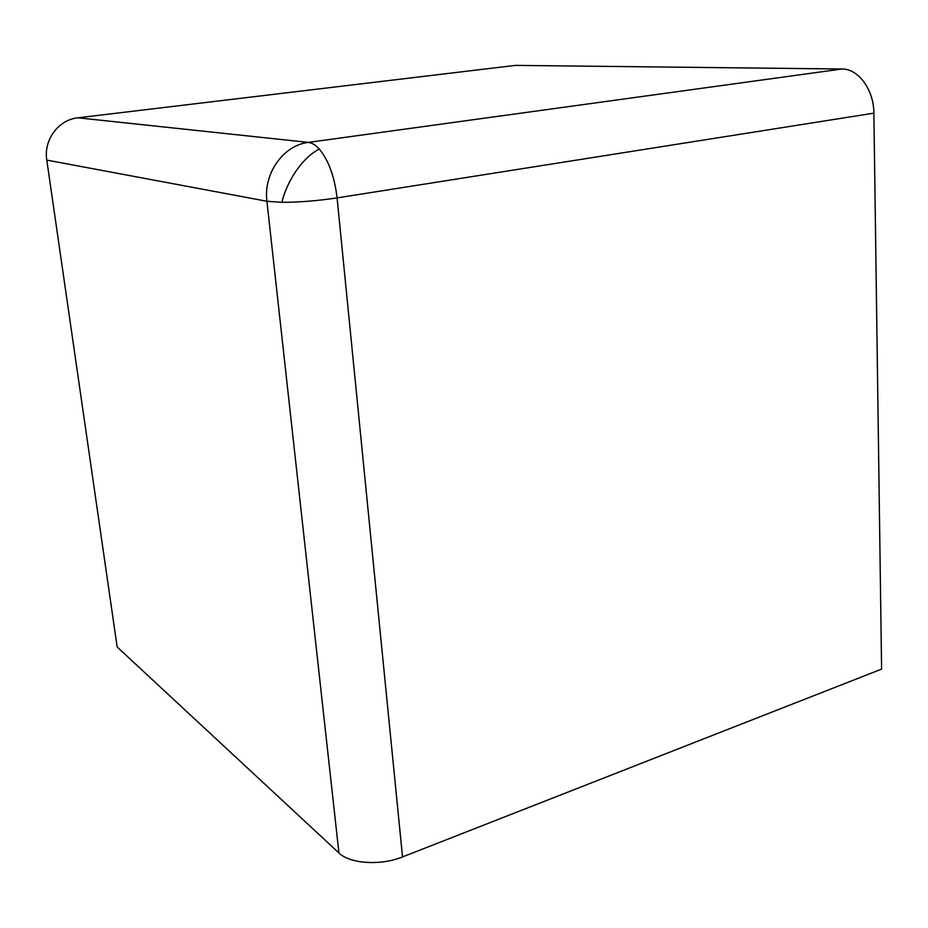 <?xml version="1.0" encoding="UTF-8"?>
<svg xmlns="http://www.w3.org/2000/svg" width="928" height="928" viewBox="0 0 928 928"><rect width="100%" height="100%" fill="white"/><g stroke="black" fill="none" stroke-linecap="round" stroke-linejoin="round"><path stroke-width="1.39" d="M77.94 117.81C58.499 119.666 43.43 139.977 46.783 160.103L266.916 201.26C263.262 173.513 283.434 145.151 308.386 142.402C311.97 142.808 315.601 145.023 319.267 149.048C328.605 160.289 334.544 176.587 337.084 197.908L873.874 113.158C873.921 89.819 858.272 68.602 841.882 69.008L308.386 142.402L77.94 117.81L515.307 65.389L841.882 69.008M46.783 160.103L117.16 646.99L338.94 852.971L266.916 201.26L281.845 202.316C299.222 202.316 317.631 200.842 337.084 197.908L402.532 856.938L881.6 669.111L873.874 113.158M338.94 852.971C349.786 863.806 380.758 865.847 402.532 856.938M319.267 149.048C311.344 153.097 303.827 160.103 296.705 170.068C289.675 180.206 284.722 190.948 281.845 202.316"/></g></svg>
